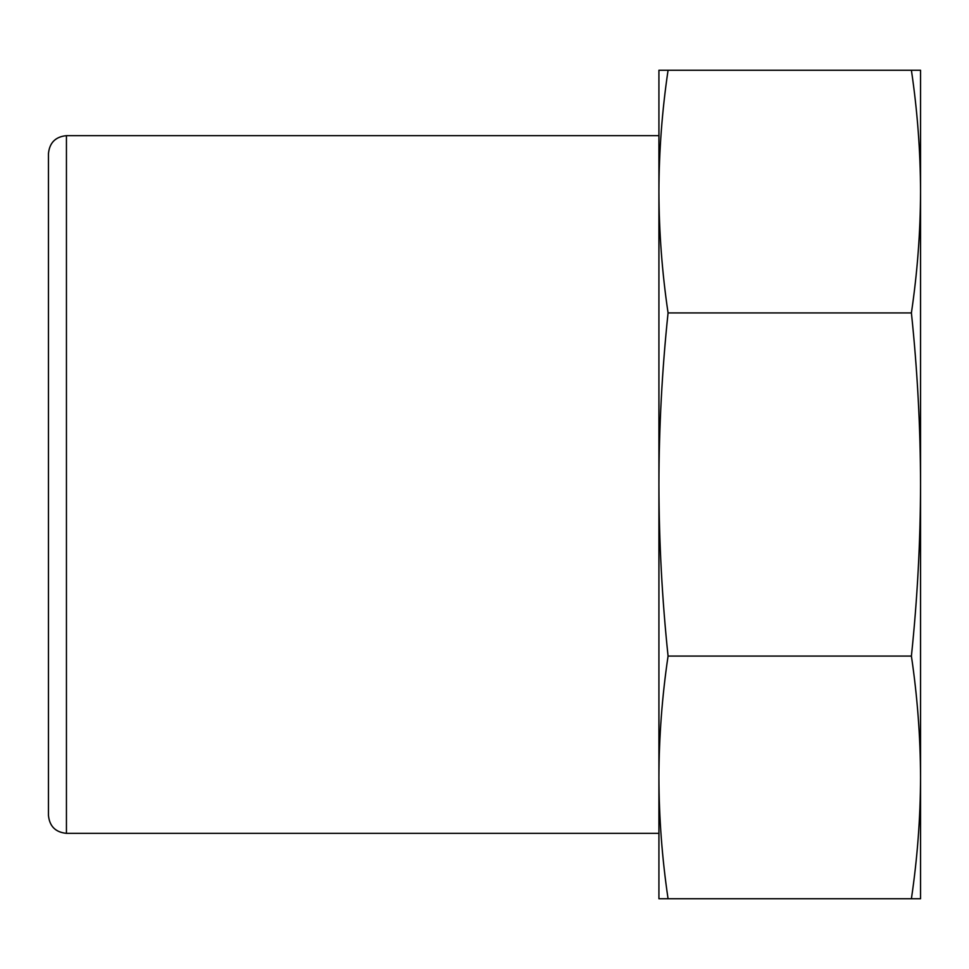 <?xml version="1.0" encoding="UTF-8"?>
<svg xmlns="http://www.w3.org/2000/svg" width="969" height="969" viewBox="0 0 969 969"><rect width="100%" height="100%" fill="white"/><g stroke="black" fill="none" stroke-linecap="round" stroke-linejoin="round"><path stroke-width="1.45" d="M48.45 153.647L48.45 815.353C49.516 826.278 55.512 832.274 66.437 833.34L66.437 135.66C55.512 136.726 49.516 142.722 48.45 153.647M48.45 255.574L48.45 713.426M911.405 898.747L920.55 898.747L920.55 777.417C920.429 817.86 917.389 858.304 911.405 898.747L668.065 898.747C662.081 858.304 659.041 817.86 658.92 777.417L658.92 898.747L668.065 898.747M668.065 70.252L658.92 70.252L658.92 191.583C659.041 151.14 662.081 110.696 668.065 70.252L920.55 70.252L920.55 777.417C920.429 736.973 917.389 696.529 911.405 656.086L668.065 656.086C662.093 599.048 659.041 541.853 658.92 484.5L658.92 777.417C659.041 736.973 662.081 696.529 668.065 656.086M911.405 70.252C917.389 110.696 920.429 151.14 920.55 191.583C920.429 232.027 917.389 272.471 911.405 312.914C917.413 370.182 920.453 427.377 920.55 484.5C920.429 541.853 917.377 599.048 911.405 656.086M658.92 191.583L658.92 484.5C659.017 427.377 662.057 370.182 668.065 312.914C662.081 272.471 659.041 232.027 658.92 191.583M658.92 191.632L658.92 777.368M911.405 312.914L668.065 312.914M658.92 135.66L66.437 135.66M658.92 833.34L66.437 833.34"/></g></svg>
